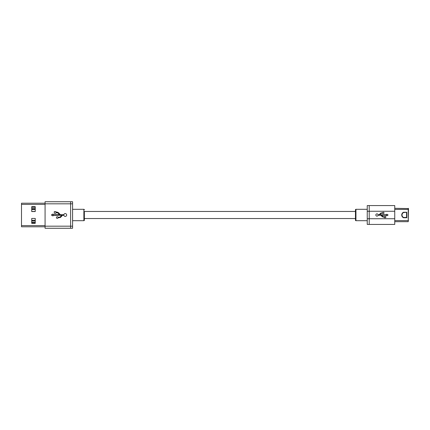 <?xml version="1.0" encoding="UTF-8"?>
<svg xmlns="http://www.w3.org/2000/svg" width="430" height="430" viewBox="0 0 430 430"><rect width="100%" height="100%" fill="white"/><g stroke="black" fill="none" stroke-linecap="round" stroke-linejoin="round"><path stroke-width="0.64" d="M355.459 211.463L84.361 211.463L84.361 220.208L84.361 218.537L355.459 218.537M367.247 209.302L355.949 209.302A0.489 0.489 0 0 0 355.459 209.792L355.459 220.208A0.489 0.489 0 0 0 355.949 220.697L367.247 220.697M367.247 205.572L394.751 205.572L394.751 224.428L369.209 224.428L369.209 205.572L369.209 224.428L367.247 224.428L367.247 205.572M72.579 220.697L83.871 220.697A0.489 0.489 0 0 0 84.361 220.208M83.871 220.697L83.871 209.302A0.489 0.489 0 0 1 84.361 209.792M83.871 209.302L72.579 209.302M72.579 201.74L70.611 201.74L72.579 201.74L72.579 228.26L70.611 228.26L70.611 226.18L70.611 228.26L45.075 228.26L45.075 201.74L70.611 201.74L70.611 226.18L70.611 201.74L45.075 201.74M56.411 217.564A0.849 0.849 0 0 0 58.066 217.822L60.447 217.472L62.538 215.29L63.855 215.29A1.419 1.419 0 0 0 66.037 216.177A1.419 1.419 0 0 0 66.037 213.823A1.419 1.419 0 0 0 63.855 214.704L60.372 214.704L58.485 212.689L57.443 212.162L55.965 212.162L55.965 211.614L54.282 211.614L54.282 213.285L55.965 213.285L55.965 212.737L57.443 212.737L59.582 214.704L52.981 214.704L52.981 214.006L51.31 215L52.981 215.951L52.981 215.29L61.737 215.29L60.028 217.069L58.061 217.279A0.849 0.849 0 0 0 56.411 217.564M70.611 228.26L45.075 228.26M384.038 212.952A0.677 0.677 0 0 0 382.716 212.743L380.813 213.022L379.136 214.769L378.088 214.769A1.134 1.134 0 0 0 376.341 214.054A1.134 1.134 0 0 0 376.341 215.941A1.134 1.134 0 0 0 378.088 215.236L380.873 215.236L382.383 216.849L384.398 217.268L384.398 217.709L385.742 217.709L385.742 216.371L383.216 216.811L381.507 215.236L386.785 215.236L386.785 215.796L388.123 215L386.785 214.242L386.785 214.769L379.781 214.769L381.152 213.345L382.721 213.178A0.677 0.677 0 0 0 384.038 212.952M394.751 208.319L408.5 208.577L408.242 221.681L394.751 221.681M406.828 212.248L406.828 217.752L403.528 217.752A2.999 2.999 0 0 1 403.528 212.248L406.828 212.248L403.587 212.544A2.704 2.704 0 0 0 403.587 217.456L406.538 217.456L406.538 212.544M408.242 221.681L408.242 208.319M403.587 212.544L403.528 212.248M403.587 217.456L403.528 217.752M406.828 217.752L406.538 217.456M35.249 209.302L31.718 209.302M31.718 207.238L35.249 207.238M35.249 208.614L31.718 208.614M35.249 223.052L31.718 223.052M31.718 220.993L35.249 220.993M35.249 222.369L31.718 222.369M35.249 211.56L31.718 211.56L31.718 206.653L35.249 206.653L35.249 211.56M31.718 218.44L35.249 218.44L35.249 223.347L31.718 223.347L31.718 218.44M45.075 225.61L21.5 225.61L21.5 203.213L45.075 203.213L21.5 203.213M45.075 226.787L21.5 226.787L21.5 225.61M31.718 223.251L35.249 223.251M35.249 220.305L31.718 220.305M35.249 211.463L31.718 211.463M31.718 209.501L35.249 209.501M355.949 209.302L355.949 220.697M367.247 218.73L394.751 218.73M367.247 211.27L394.751 211.27M72.579 226.18L45.075 226.18M72.579 203.82L45.075 203.82M394.751 220.601L408.5 220.601M408.5 209.399L394.751 209.399M45.075 204.39L21.5 204.39"/></g></svg>
